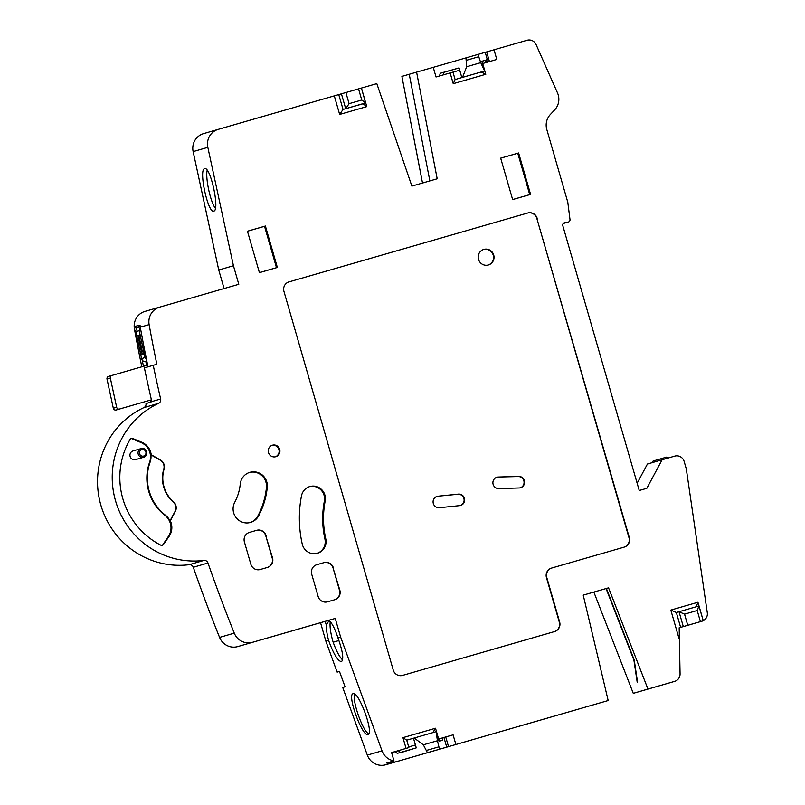 <?xml version="1.0" encoding="UTF-8"?>
<svg xmlns="http://www.w3.org/2000/svg" width="805" height="805" viewBox="0 0 805 805"><rect width="100%" height="100%" fill="white"/><g stroke="black" fill="none" stroke-linecap="round" stroke-linejoin="round"><path stroke-width="1.21" d="M327.957 620.544L237.807 646.566A15.456 15.064 -106.2 0 1 219.574 637.409A1545.64 1506.024 -106.2 0 1 193.291 567.263A3.864 3.763 73.8 0 0 189.225 564.687A82.694 80.57 -106.2 0 1 100.856 505.107A82.694 80.57 -106.2 0 1 143.894 407.612A3.864 3.763 73.8 0 0 146.017 403.597L151.823 401.665A3.864 3.763 73.8 0 0 151.803 401.564A1545.64 1506.024 -106.2 0 1 151.4 399.823L119.512 409.021A2.314 2.264 73.8 0 1 116.655 407.27L110.355 378.119A2.314 2.264 73.8 0 1 111.915 375.422L147.657 365.108A1545.64 1506.024 73.8 0 0 148.009 366.788M219.574 637.409L234.265 633.143A1545.64 1506.024 -106.2 0 1 207.982 562.997A3.864 3.763 -106.2 0 0 203.917 560.411A82.694 80.57 -106.2 0 1 115.548 500.841A82.694 80.57 -106.2 0 1 158.585 403.345A3.864 3.763 -106.2 0 0 160.648 398.998A1545.64 1506.024 -106.2 0 1 153.242 365.289L144.397 367.865A1545.64 1506.024 -106.2 0 0 151.4 399.823L116.172 409.997A2.314 2.264 -106.2 0 1 113.314 408.236L107.015 379.085A2.314 2.264 -106.2 0 1 108.574 376.388A2.314 2.264 -106.2 0 1 108.584 376.388L111.915 375.422L108.574 376.388M151.008 401.937L150.696 400.035M146.349 361.576L146.892 361.395L146.349 361.576C143.964 361.978 142.374 361.002 141.589 358.648L135.653 330.744L136.941 327.846L140.181 326.548M138.883 326.83L138.661 325.462M146.51 365.44L145.906 361.676M140.161 326.458L135.975 327.665A1545.64 1506.024 73.8 0 0 136.176 328.772M142.193 360.046A1545.64 1506.024 73.8 0 0 143.481 366.315M674.671 681.362L647.965 689.06L608.55 587.831L583.233 595.137L593.859 592.098L633.273 693.336L674.671 681.362A7.728 7.527 73.8 0 0 674.681 681.352A7.728 7.527 73.8 0 0 680.064 673.835L679.168 627.779L694.584 623.342M608.55 587.831L583.233 595.137L608.167 700.541L455.872 744.494L453.084 734.834L438.614 739.01L435.515 728.243L402.953 737.642L406.062 748.409L408.88 747.593L398.797 750.522L399.028 751.327M320.541 622.698L325.904 641.263L337.134 672.115L339.469 671.44L345.063 686.806L342.729 687.48L367.332 755.1L382.023 750.834A15.456 15.064 73.8 0 0 393.987 760.866L391.592 752.584L406.062 748.409M382.023 750.834L340.596 636.996L335.232 618.431L252.498 642.299A15.456 15.064 73.8 0 1 234.265 633.143M153.242 365.289L156.854 364.242A1545.64 1506.024 73.8 0 1 149.126 324.596A15.456 15.064 73.8 0 1 159.652 307.138L144.96 311.404A15.456 15.064 -106.2 0 1 144.981 311.394L159.621 307.148A15.456 15.064 73.8 0 1 159.672 307.128L238.793 284.296L233.44 265.741L207.831 147.335L193.14 151.602A15.456 15.064 -106.2 0 1 203.564 133.63A15.456 15.064 -106.2 0 1 203.585 133.62L218.225 129.364M345.878 92.525L349.088 103.664L361.757 100.011L358.537 88.872L218.276 129.353A15.456 15.064 73.8 0 0 218.256 129.353A15.456 15.064 73.8 0 0 207.831 147.335M563.279 223.488L568.199 222.069A2.314 2.264 -106.2 0 0 569.99 219.524L567.797 202.236L546.796 129.474A15.456 15.064 73.8 0 1 550.318 114.531L554.705 109.862A15.456 15.064 -106.2 0 0 557.493 92.887L536.09 44.577A7.728 7.527 73.8 0 0 527.084 40.25L494.008 49.789L496.796 59.439L482.688 63.515L485.797 74.281L453.245 83.68L450.136 72.913L436.028 76.978L433.241 67.328L416.598 72.128L437.196 178.791L411.878 186.096L376.81 83.609L361.435 88.047L366.788 106.612L362.934 103.694L365.611 102.919L361.757 100.011M568.199 222.069L564.134 222.884M637.147 483.231L647.421 464.032L662.113 459.766L646.838 488.303L639.24 490.497L562.806 225.672A2.314 2.264 -106.2 0 1 564.526 222.774M662.113 459.766L674.771 456.113A7.728 7.527 73.8 0 1 684.149 461.446L686.293 468.872L707.293 612.736A7.728 7.527 73.8 0 1 703.268 620.685L697.945 602.251L696.234 606.769M265.398 226.024L277.363 267.461L276.487 267.683L264.543 226.316L265.398 226.024L247.447 231.206L259.411 272.643L277.363 267.461M518.621 152.96L530.586 194.397L529.71 194.619L517.766 153.252L518.621 152.96L500.67 158.142L512.634 199.58L530.586 194.397M240.252 484.087A13.906 13.554 -106.2 0 1 249.892 472.324A13.906 13.554 -106.2 0 1 267.28 487.277A76.505 74.553 -106.2 0 1 258.606 515.864A13.906 13.554 -106.2 0 1 236.127 517.665A13.906 13.554 -106.2 0 1 234.738 502.28A48.692 47.445 -106.2 0 0 240.252 484.087M325.753 538.797A12.367 12.045 -106.2 0 1 317.442 553.256A12.367 12.045 -106.2 0 1 302.217 543.969A115.92 112.952 -106.2 0 1 301.483 495.86A12.367 12.045 -106.2 0 1 309.875 486.532A12.367 12.045 -106.2 0 1 325.17 500.952A91.196 88.852 -106.2 0 0 325.753 538.797L324.918 539.038A12.367 12.045 -106.2 0 1 317.019 553.367M272.432 445.195A5.987 5.836 73.8 0 0 272.422 445.195A5.987 5.836 73.8 0 0 268.488 452.571A5.987 5.836 73.8 0 0 275.753 456.707A5.987 5.836 73.8 0 0 275.763 456.707A5.987 5.836 73.8 0 0 279.697 449.331A5.987 5.836 73.8 0 0 272.432 445.195M554.313 631.633A7.728 7.527 73.8 0 0 559.314 622.144L546.454 577.598A7.728 7.527 -106.2 0 1 551.536 568.088L551.858 567.988A7.728 7.527 73.8 0 0 551.868 567.988A7.728 7.527 73.8 0 0 546.786 577.497L559.646 622.044A7.728 7.527 -106.2 0 1 554.575 631.553A7.728 7.527 -106.2 0 1 554.554 631.563L402.621 675.395A7.728 7.527 -106.2 0 1 393.243 670.062L283.944 291.38A7.728 7.527 -106.2 0 1 289.025 281.871A7.728 7.527 -106.2 0 1 289.035 281.871L289.015 281.881M551.536 568.088A7.728 7.527 -106.2 0 1 551.546 568.078L624.227 547.108A7.728 7.527 -106.2 0 1 624.227 547.108A7.728 7.527 -106.2 0 0 629.319 537.599L536.834 218.417A7.728 7.527 73.8 0 0 527.456 213.073L288.945 281.901M289.035 281.871L527.788 212.983A7.728 7.527 -106.2 0 1 537.166 218.316M175.319 511.457L170.318 520.795A15.456 15.064 -106.2 0 1 169.04 536.482L163.093 544.915L161.211 545.377A74.895 72.973 -106.2 0 1 130.41 438.886L132.262 438.282L141.791 442.257A15.456 15.064 -106.2 0 1 151.229 454.745L160.477 460.017A7.728 7.527 -106.2 0 1 164.089 469.094A30.912 30.117 73.8 0 0 173.548 501.847A7.728 7.527 -106.2 0 1 175.319 511.457L174.987 511.557A7.728 7.527 73.8 0 0 173.216 501.948A30.912 30.117 -106.2 0 1 163.757 469.194A7.728 7.527 73.8 0 0 160.145 460.108L150.887 454.845A15.456 15.064 -106.2 0 1 150.102 462.12A46.368 45.181 -106.2 0 0 165.468 515.24A15.456 15.064 -106.2 0 1 169.986 520.895L174.987 511.557M131.396 438.514L140.956 442.498A15.456 15.064 -106.2 0 1 149.599 462.261A46.368 45.181 -106.2 0 0 164.965 515.381A15.456 15.064 -106.2 0 1 168.205 536.724L162.328 545.478M266.103 535.647A7.728 7.527 -106.2 0 0 256.725 530.304L249.459 532.397A7.728 7.527 -106.2 0 0 244.398 541.906L250.828 564.184A7.728 7.527 -106.2 0 0 260.206 569.517L267.441 567.434A7.728 7.527 -106.2 0 1 267.441 567.434A7.728 7.527 -106.2 0 0 272.533 557.915L265.761 535.738A7.728 7.527 73.8 0 0 256.393 530.404L249.399 532.417M333.411 567.948A7.728 7.527 -106.2 0 0 324.033 562.615L316.778 564.708A7.728 7.527 -106.2 0 0 311.706 574.207L318.136 596.485A7.728 7.527 -106.2 0 0 327.514 601.828L334.749 599.735A7.728 7.527 -106.2 0 0 334.759 599.735A7.728 7.527 -106.2 0 0 339.841 590.226L333.079 568.048A7.728 7.527 73.8 0 0 323.701 562.705L316.707 564.728M697.945 602.251L670.817 610.079L676.341 612.504L679.018 611.73L683.304 626.582L700.41 621.641L697.2 610.502L698.911 605.984L679.018 611.73L698.911 605.984L703.288 620.806L700.41 621.641M676.341 612.504L680.628 627.357L679.168 627.779M702.262 621.108L703.288 620.806M697.2 610.502L684.542 614.155L679.018 611.73M680.628 627.357L683.304 626.582M694.675 623.322A7.728 7.527 -106.2 0 1 694.635 623.332L687.42 625.425M702.03 621.178L694.624 623.332A7.728 7.527 -106.2 0 1 694.624 623.332L694.574 623.352M433.241 67.338L465.944 57.88L466.659 66.714L462.533 77.361L461.839 77.562L459.051 67.912L440.184 73.295L443.454 72.349L443.585 74.795M494.008 49.789L465.944 57.88M422.514 183.027L401.906 76.395L416.598 72.128M429.85 180.914L409.252 74.261M358.537 88.872L361.415 88.047L365.611 102.919L343.041 109.44L362.864 103.825M193.14 151.602L218.749 270.007L233.44 265.741M213.808 211.091L213.808 211.091C208.022 213.848 198.422 169.412 204.641 168.688L204.641 168.688C210.427 165.931 220.037 210.367 213.808 211.091L213.808 211.091M218.749 270.007L224.092 288.542M141.589 358.648L145.031 357.511L146.58 359.875A1545.64 1506.024 73.8 0 1 140.271 327.162A15.456 15.064 73.8 0 1 140.271 327.122A15.456 15.064 -106.2 0 1 140.04 325.119L134.183 326.578A15.456 15.064 -106.2 0 1 144.96 311.404M140.271 327.122L139.235 330.694L135.733 331.569M145.031 357.511L139.235 330.694M146.58 359.875A1545.64 1506.024 73.8 0 0 147.657 365.108M141.328 351.111L137.957 335.524L138.802 335.283L142.183 350.869L143.34 350.537L144.065 353.908L140.895 354.814L140.171 351.453L141.328 351.111L143.089 351.523L141.801 351.896L142.193 353.697M137.957 335.524L139.024 336.077M140.171 351.453L141.066 352.047L142.324 351.332M140.895 354.814L141.418 353.918L143.914 353.204M141.066 352.047L141.801 351.896M138.802 335.283L139.537 335.927L138.802 335.283M143.521 351.393L142.183 350.869L143.511 351.342M141.811 366.798A1545.64 1506.024 73.8 0 1 134.304 328.148L135.975 327.665M393.987 760.866L386.642 762.999A15.456 15.064 73.8 0 0 388.654 763.19L396.02 761.772L385.756 764.75A15.456 15.064 -106.2 0 1 367.332 755.1M385.756 764.75L608.167 700.541M659.999 685.619A7.728 7.527 -106.2 0 1 659.989 685.619A7.728 7.527 -106.2 0 1 659.979 685.629L674.681 681.352M337.134 672.115L339.469 671.44M340.596 636.996L337.899 637.771C342.769 651.255 343.956 659.225 341.461 661.69L341.461 661.69C337.818 661.006 333.532 653.932 328.601 640.478A21.634 4.87 73.9 0 1 326.297 625.062L325.22 621.339M325.904 641.263L328.601 640.478M367.955 734.482L367.945 734.482C362.3 737.199 346.754 694.474 353.113 693.719L353.113 693.719C358.768 691.002 374.315 733.727 367.955 734.482L367.945 734.482M388.654 763.19L388.443 762.476M391.592 752.584L398.797 750.522M402.953 737.642L406.736 740.167L408.88 747.593M443.927 737.481L446.725 747.141L427.445 752.675L423.339 744.816L437.407 740.751L436.139 731.675L406.736 740.167L413.478 738.225L416.266 747.865L401.997 752.242L414.173 748.509M435.515 728.243L432.798 732.641M438.614 739.01L453.084 734.834M446.725 747.141L448.526 746.627L445.739 736.967M455.872 744.494L448.526 746.627M427.445 752.675L396.02 761.772M587.509 706.508L516.166 727.116L587.509 706.508M497.057 732.631L450.81 745.973L497.047 732.61M606.386 588.455L634.249 660.05L637.57 682.429M647.965 689.06L633.273 693.336M593.859 592.098L606.054 588.556L633.917 660.14L637.238 682.519M583.233 595.137L606.054 588.556M436.139 731.675L439.047 741.294L442.579 740.288L442.337 737.944M437.407 740.751L439.51 749.193M438.463 739.06L439.943 741.043L441.734 740.53M398.465 750.602L400.005 752.574M414.183 738.014L423.339 744.816M394.591 751.719L397.378 753.329L414.625 748.368M415.44 744.997L408.699 746.939L415.43 744.977M328.953 620.715L326.297 625.062M335.232 618.431L327.887 620.564A21.634 4.87 73.9 0 1 327.897 620.564A21.634 4.87 73.9 0 1 337.899 637.771M342.618 659.969C339.539 657.021 336.379 651.094 333.149 642.219A21.634 4.87 73.9 0 1 330.281 621.772M338.925 640.538L333.149 642.219M368.74 733.788C363.015 731.976 351.785 700.239 354.713 694.152M482.567 61.059L485.335 60.264L481.833 61.341L484.62 70.991L480.736 62.659L466.659 66.714M483.966 60.657L482.577 61.059M482.135 62.388L482.064 61.25M445.477 71.605L443.454 72.349M439.57 75.952L440.184 73.295M485.224 52.345L487.297 59.55L486.562 59.691L487.277 62.186M478.009 54.398L480.736 62.659M485.335 60.264L486.24 62.488M461.839 77.562L484.62 70.991M462.533 77.361L484.489 71.031M487.297 59.55L488.746 59.127L489.45 61.562M486.663 51.923L488.746 59.127M486.633 59.952L488.806 59.329M453.245 83.68L455.097 79.524L481.138 71.997L485.797 74.281M450.136 72.913L452.953 72.098L455.097 79.524M459.061 67.942L443.464 72.44M452.963 72.138L459.705 70.196M215.408 208.284C210.528 202.417 205.245 178.056 207.177 170.278M334.296 95.876L339.66 114.441L343.041 109.44L338.754 94.588M349.088 103.664L345.707 108.665L341.421 93.813M665.846 458.689L666.641 457.099L653.117 461.024L652.332 462.603M666.641 457.099L668.452 457.934M264.543 226.316L247.457 231.236M259.401 272.613L276.487 267.683M517.766 153.252L500.68 158.172M512.624 199.549L529.71 194.619M249.47 472.454A13.906 13.554 -106.2 0 1 266.445 487.518A76.505 74.553 -106.2 0 1 257.781 516.106A13.906 13.554 -106.2 0 1 250.134 522.546M309.462 486.653A12.367 12.045 -106.2 0 1 324.345 501.193A91.196 88.852 73.8 0 0 324.918 539.038M275.34 456.807A5.987 5.836 73.8 0 0 272.01 445.336M623.986 547.179A7.728 7.527 73.8 0 0 628.987 537.69L536.834 218.417M438.091 496.192L458.337 494.119A5.796 5.645 -106.2 0 1 460.591 505.449A5.796 5.645 -106.2 0 1 459.615 505.631L439.369 507.703A5.796 5.645 -106.2 0 1 437.115 496.383A5.796 5.645 -106.2 0 1 438.091 496.192L457.834 494.27A5.796 5.645 -106.2 0 1 460.339 505.51M498.315 477.023L518.672 476.399A5.796 5.645 -106.2 0 1 520.533 487.75A5.796 5.645 -106.2 0 1 519.165 487.961L498.808 488.585A5.796 5.645 -106.2 0 1 496.947 477.234A5.796 5.645 -106.2 0 1 498.315 477.023L518.168 476.54A5.796 5.645 -106.2 0 1 520.282 487.81M483.855 249.389A8.11 7.909 73.8 0 0 483.845 249.389A8.11 7.909 73.8 0 0 478.512 259.381A8.11 7.909 73.8 0 0 488.353 264.976A8.11 7.909 73.8 0 0 488.373 264.976A8.11 7.909 73.8 0 0 493.707 254.984A8.11 7.909 73.8 0 0 483.855 249.389M436.863 496.464A5.796 5.645 -106.2 0 1 437.588 496.343M496.695 477.315A5.796 5.645 -106.2 0 1 497.812 477.164M488.122 265.046A8.11 7.909 73.8 0 0 493.203 255.125A8.11 7.909 73.8 0 0 483.594 249.47M143.723 457.25A4.518 4.407 73.8 0 0 146.691 451.686A4.518 4.407 73.8 0 0 141.207 448.566A4.518 4.407 73.8 0 0 141.197 448.566A4.518 4.407 73.8 0 0 138.229 454.131A4.518 4.407 73.8 0 0 143.713 457.25A4.518 4.407 73.8 0 0 143.723 457.25L135.622 459.605A4.518 4.407 -106.2 0 1 135.612 459.605A4.518 4.407 -106.2 0 1 130.128 456.485A4.518 4.407 -106.2 0 1 133.097 450.921A4.518 4.407 -106.2 0 1 133.107 450.921M143.642 456.063A3.361 3.28 73.8 0 0 145.856 451.927A3.361 3.28 73.8 0 0 141.781 449.603A3.361 3.28 73.8 0 0 139.557 453.748A3.361 3.28 73.8 0 0 143.642 456.063M267.2 567.505A7.728 7.527 73.8 0 0 272.191 558.016L265.761 535.738M334.508 599.806A7.728 7.527 73.8 0 0 339.509 590.317L333.079 568.048M116.172 409.997L119.512 409.021M160.648 398.998L151.803 401.564M113.314 408.236L116.655 407.27M158.585 403.345L143.894 407.612M670.817 610.079L679.179 639.029M339.66 114.441L366.788 106.612M684.542 614.155L687.752 625.294M140.271 327.162L149.126 324.596M107.015 379.085L110.355 378.119M140.191 326.619L138.349 327.072M426.761 750.33L438.826 746.849M237.807 646.566L252.498 642.299M203.917 560.411L189.225 564.687M207.982 562.997L193.291 567.263M478.683 56.742L466.618 60.224M266.445 487.518L267.28 487.277M257.781 516.106L258.606 515.864M324.345 501.193L325.17 500.952M457.834 494.27L458.337 494.119M518.672 476.399L518.168 476.54M164.965 515.381L165.468 515.24M168.205 536.724L169.04 536.482M140.956 442.498L141.791 442.257M149.599 462.261L150.102 462.12M568.39 222.019L563.269 223.508M218.256 129.353L203.564 133.63M142.193 351.05L138.822 335.464M144.588 353.003L141.418 353.918M702.041 621.178L694.635 623.332M316.607 553.498L317.442 553.256M141.197 448.566L133.097 450.921"/></g></svg>
